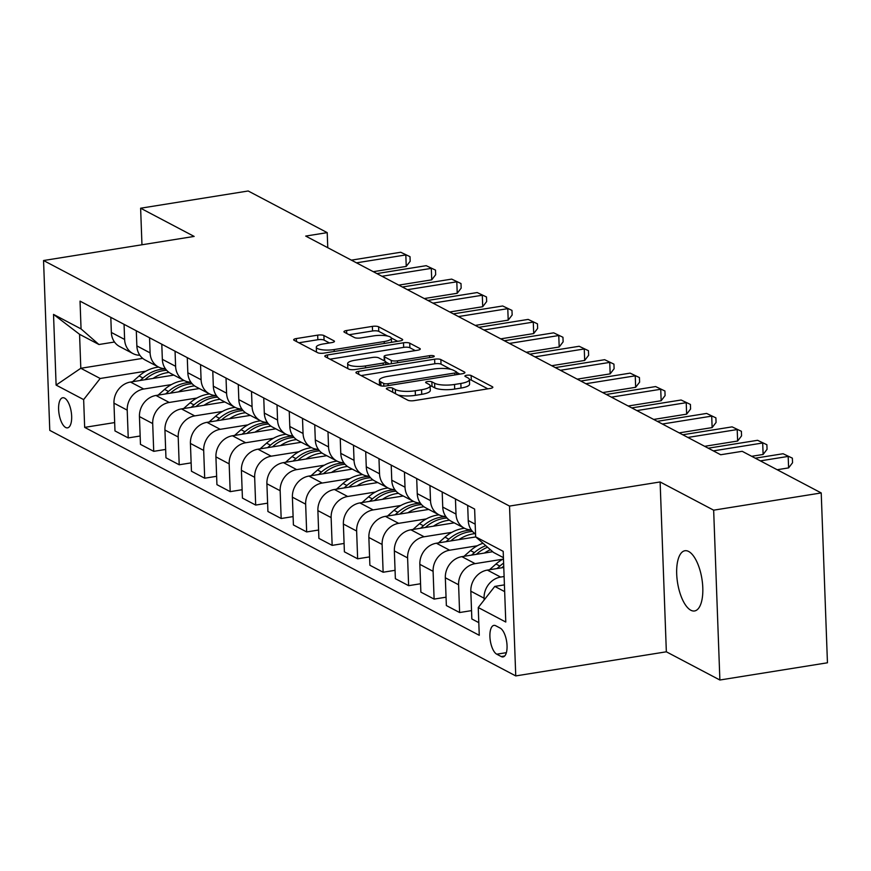 <?xml version="1.0" encoding="UTF-8"?>
<svg xmlns="http://www.w3.org/2000/svg" width="871" height="871" viewBox="0 0 871 871"><rect width="100%" height="100%" fill="white"/><g stroke="black" fill="none" stroke-linecap="round" stroke-linejoin="round"><path stroke-width="1.31" d="M388.216 387.835A3.277 0.871 -2.1 0 0 386.343 388.695A3.277 0.871 -2.1 0 0 386.659 389.043L407.922 400.257A4.682 1.241 -2.1 0 0 414.15 400.627L490.177 388.466A4.682 1.241 -2.1 0 0 492.844 387.236A4.682 1.241 -2.1 0 0 492.398 386.735L471.124 375.521A3.277 0.871 -2.1 0 0 466.769 375.259A3.277 0.871 -2.1 0 0 464.896 376.12A3.277 0.871 -2.1 0 0 465.212 376.468L467.967 377.916A14.97 3.974 -2.1 0 1 469.404 379.538A14.97 3.974 -2.1 0 1 460.857 383.458L454.52 384.47A14.97 3.974 -2.1 0 1 434.596 383.262L431.853 381.814A3.277 0.871 -2.1 0 0 427.487 381.542A3.277 0.871 -2.1 0 0 425.625 382.402A3.277 0.871 -2.1 0 0 425.941 382.761L428.684 384.209A14.97 3.974 -2.1 0 1 430.132 385.82A14.97 3.974 -2.1 0 1 421.575 389.751L415.238 390.763A14.97 3.974 -2.1 0 1 395.325 389.555L392.571 388.096A3.277 0.871 -2.1 0 0 388.216 387.835M690.823 610.233A30.496 12.336 -99.1 0 0 694.568 610.963A30.496 12.336 -99.1 0 0 702.494 583.341A30.496 12.336 -99.1 0 0 688.667 551.474A30.496 12.336 -99.1 0 0 684.922 550.744A30.496 12.336 -99.1 0 0 676.996 578.355A30.496 12.336 -99.1 0 0 690.823 610.233M65.673 427.498A15.243 6.162 -99.1 0 0 67.546 427.857A15.243 6.162 -99.1 0 0 71.509 414.052A15.243 6.162 -99.1 0 0 64.596 398.112A15.243 6.162 -99.1 0 0 62.723 397.753A15.243 6.162 -99.1 0 0 58.76 411.558A15.243 6.162 -99.1 0 0 65.673 427.498M323.903 335.52A4.682 1.241 -2.1 0 0 317.675 335.15L296.347 338.558A4.682 1.241 -2.1 0 0 293.679 339.788A4.682 1.241 -2.1 0 0 294.126 340.289L317.752 352.733A4.682 1.241 -2.1 0 0 323.979 353.114L399.996 340.942A4.682 1.241 -2.1 0 0 402.674 339.723A4.682 1.241 -2.1 0 0 402.217 339.211L378.602 326.767A4.682 1.241 -2.1 0 0 372.374 326.385L346.614 330.512A4.682 1.241 -2.1 0 0 343.936 331.742A4.682 1.241 -2.1 0 0 344.393 332.243L354.497 337.567A4.682 1.241 -2.1 0 0 360.725 337.948L373.496 335.901A12.51 3.321 -2.1 0 1 391.351 338.264A12.51 3.321 -2.1 0 1 384.209 341.552L334.159 349.554A12.51 3.321 -2.1 0 1 316.304 347.191A12.51 3.321 -2.1 0 1 323.446 343.914L331.797 342.586A4.682 1.241 -2.1 0 0 334.464 341.356A4.682 1.241 -2.1 0 0 334.018 340.855L323.903 335.52L324.077 340.115A4.682 1.241 -2.1 0 0 317.85 339.734L298.851 342.782M194.146 236.422L140.623 208.213L248.191 190.989L327.213 232.633L305.699 236.074L720.687 454.749L742.201 451.309L821.222 492.942L713.654 510.166L660.12 481.957L509.524 506.073L43.55 260.527L194.146 236.422M358.602 371.362A4.682 1.241 -2.1 0 0 355.934 372.592A4.682 1.241 -2.1 0 0 356.381 373.093L380.006 385.537A4.682 1.241 -2.1 0 0 386.223 385.918L462.251 373.746A4.682 1.241 -2.1 0 0 464.918 372.516A4.682 1.241 -2.1 0 0 464.472 372.015L440.857 359.571A4.682 1.241 -2.1 0 0 434.629 359.19L358.602 371.362L358.71 374.323M348.879 369.141L325.253 356.696A4.682 1.241 -2.1 0 1 324.807 356.185A4.682 1.241 -2.1 0 1 327.474 354.965L403.502 342.793A4.682 1.241 -2.1 0 1 409.729 343.174L419.833 348.498A4.682 1.241 -2.1 0 1 420.279 348.999A4.682 1.241 -2.1 0 1 417.612 350.229L386.778 355.161A4.682 1.241 -2.1 0 0 384.111 356.391A4.682 1.241 -2.1 0 0 384.557 356.892L391.264 360.431A4.682 1.241 -2.1 0 0 397.492 360.801L429.588 355.662A3.277 0.871 -2.1 0 1 434.259 356.283A3.277 0.871 -2.1 0 1 432.386 357.143L355.096 369.522A4.682 1.241 -2.1 0 1 348.879 369.141M500.194 628.1L495.708 625.737A14.774 5.977 -99.1 0 0 493.901 625.389A14.774 5.977 -99.1 0 0 490.057 638.759A14.774 5.977 -99.1 0 0 496.753 654.197L501.239 656.56A14.774 5.977 -99.1 0 0 503.057 656.919A14.774 5.977 -99.1 0 0 506.9 643.538A14.774 5.977 -99.1 0 0 500.194 628.1M509.524 506.073L515.752 675.918L49.778 430.372L43.55 260.527M503.416 557.647L493.541 552.443L475.653 536.841L474.63 509.067L80.034 301.137L81.057 328.911L98.935 344.513L79.566 334.312L80.807 368.281L100.187 378.482L145.925 371.166M475.653 536.841L503.188 551.343L505.779 622.036L478.244 607.533L494.782 586.412L504.407 584.877M114.667 422.566L84.661 427.378L479.268 635.307L478.244 607.533M84.661 427.378L83.649 399.604L56.114 385.091L53.523 314.398L81.057 328.911M660.12 481.957L666.348 651.802L719.882 680.011L713.654 510.166M719.882 680.011L827.45 662.787L821.222 492.942M140.623 208.213L141.962 244.773M666.348 651.802L515.752 675.918M327.768 247.702L327.213 232.633M494.782 586.412L504.657 591.616M142.713 358.362L80.807 368.281L56.114 385.091M140.155 436.001L128.233 437.917L114.972 430.927L113.959 403.153A19.053 16.68 -62.2 0 1 130.498 382.042L173.83 375.096M128.233 437.917L127.21 410.143A19.053 16.68 -62.2 0 1 143.748 389.021L171.413 384.59M165.653 449.436L153.721 451.341L140.46 444.362L139.447 416.588A19.053 16.68 -62.2 0 1 155.985 395.467L199.328 388.531M153.721 451.341L152.697 423.578A19.053 16.68 -62.2 0 1 169.235 402.456L196.9 398.025M191.141 462.871L179.208 464.776L165.958 457.798L164.935 430.024A19.053 16.68 -62.2 0 1 181.473 408.902L224.816 401.967M179.208 464.776L178.196 437.002A19.053 16.68 -62.2 0 1 194.734 415.892L222.399 411.46M216.629 476.295L204.696 478.212L191.446 471.222L190.422 443.448A19.053 16.68 -62.2 0 1 206.96 422.337L250.304 415.402M204.696 478.212L203.683 450.438A19.053 16.68 -62.2 0 1 220.221 429.316L247.887 424.896M242.116 489.731L230.194 491.647L216.933 484.657L215.921 456.883A19.053 16.68 -62.2 0 1 232.459 435.772L275.802 428.826M230.194 491.647L229.171 463.873A19.053 16.68 -62.2 0 1 245.709 442.751L273.374 438.32M267.615 503.166L255.682 505.071L242.432 498.092L241.409 470.318A19.053 16.68 -62.2 0 1 257.947 449.196L301.29 442.261M255.682 505.071L254.659 477.297A19.053 16.68 -62.2 0 1 271.197 456.186L298.862 451.755M293.102 516.601L281.17 518.506L267.92 511.517L266.896 483.753A19.053 16.68 -62.2 0 1 283.434 462.632L326.777 455.696M281.17 518.506L280.157 490.732A19.053 16.68 -62.2 0 1 296.695 469.621L324.36 465.19M318.59 530.025L306.668 531.941L293.407 524.952L292.395 497.178A19.053 16.68 -62.2 0 1 308.933 476.067L352.265 469.121M306.668 531.941L305.645 504.167A19.053 16.68 -62.2 0 1 322.183 483.046L349.848 478.615M344.089 543.46L332.156 545.366L318.895 538.387L317.882 510.613A19.053 16.68 -62.2 0 1 334.42 489.491L377.764 482.556M332.156 545.366L331.132 517.603A19.053 16.68 -62.2 0 1 347.671 496.481L375.336 492.05M369.576 556.896L357.643 558.801L344.393 551.822L343.37 524.048A19.053 16.68 -62.2 0 1 359.908 502.926L403.251 495.991M357.643 558.801L356.631 531.027A19.053 16.68 -62.2 0 1 373.169 509.916L400.834 505.485M395.064 570.32L383.131 572.236L369.881 565.246L368.858 537.483A19.053 16.68 -62.2 0 1 385.396 516.361L428.739 509.426M383.131 572.236L382.119 544.462A19.053 16.68 -62.2 0 1 398.657 523.34L426.322 518.92M420.551 583.755L408.63 585.671L395.369 578.682L394.356 550.908A19.053 16.68 -62.2 0 1 410.894 529.797L454.237 522.85M408.63 585.671L407.606 557.897A19.053 16.68 -62.2 0 1 424.144 536.776L451.809 532.344M446.05 597.19L434.117 599.096L420.867 592.117L419.844 564.343A19.053 16.68 -62.2 0 1 436.382 543.221L475.751 536.928M434.117 599.096L433.094 571.322A19.053 16.68 -62.2 0 1 449.632 550.211L477.297 545.779M471.538 610.625L459.605 612.531L446.355 605.552L445.331 577.778A19.053 16.68 -62.2 0 1 461.87 556.656L492.703 551.724M459.605 612.531L458.592 584.757A19.053 16.68 -62.2 0 1 475.131 563.646L502.796 559.215M478.8 622.645L471.842 618.976L470.83 591.202A19.053 16.68 -62.2 0 1 487.368 570.091L503.776 567.467M484.145 599.999L484.08 598.192A19.053 16.68 -62.2 0 1 500.618 577.07L504.102 576.515M114.504 342.02L98.935 344.513M475.544 534.032A19.053 16.68 -62.2 0 1 468.239 520.51L467.683 505.398M471.244 529.873A19.053 16.68 -62.2 0 1 464.319 528.174A19.053 16.68 -62.2 0 1 456.001 514.064L455.446 498.952M464.319 528.174L451.069 521.185A19.053 16.68 -62.2 0 1 442.74 507.085L442.185 491.973M445.756 516.449A19.053 16.68 -62.2 0 1 438.832 514.739A19.053 16.68 -62.2 0 1 430.503 500.629L429.958 485.528M438.832 514.739L425.581 507.749A19.053 16.68 -62.2 0 1 417.253 493.65L416.697 478.538M420.258 503.013A19.053 16.68 -62.2 0 1 413.344 501.304A19.053 16.68 -62.2 0 1 405.015 487.205L404.46 472.093M413.344 501.304L400.083 494.325A19.053 16.68 -62.2 0 1 391.765 480.215L391.21 465.103M394.77 489.578A19.053 16.68 -62.2 0 1 387.856 487.88A19.053 16.68 -62.2 0 1 379.527 473.77L378.972 458.658M387.856 487.88L374.595 480.89A19.053 16.68 -62.2 0 1 366.266 466.78L365.711 451.679M369.282 476.154A19.053 16.68 -62.2 0 1 362.358 474.445A19.053 16.68 -62.2 0 1 354.04 460.334L353.484 445.223M362.358 474.445L349.108 467.455A19.053 16.68 -62.2 0 1 340.779 453.356L340.223 438.244M343.784 462.719A19.053 16.68 -62.2 0 1 336.87 461.009A19.053 16.68 -62.2 0 1 328.541 446.91L327.986 431.798M336.87 461.009L323.62 454.031A19.053 16.68 -62.2 0 1 315.291 439.92L314.736 424.808M318.296 449.284A19.053 16.68 -62.2 0 1 311.383 447.574A19.053 16.68 -62.2 0 1 303.054 433.475L302.498 418.363M311.383 447.574L298.122 440.595A19.053 16.68 -62.2 0 1 289.793 426.485L289.248 411.373M292.808 435.848A19.053 16.68 -62.2 0 1 285.884 434.15A19.053 16.68 -62.2 0 1 277.566 420.04L277.011 404.928M285.884 434.15L272.634 427.16A19.053 16.68 -62.2 0 1 264.305 413.061L263.75 397.949M267.321 422.424A19.053 16.68 -62.2 0 1 260.396 420.715A19.053 16.68 -62.2 0 1 252.067 406.605L251.512 391.493M260.396 420.715L247.146 413.725A19.053 16.68 -62.2 0 1 238.817 399.626L238.262 384.514M241.822 408.989A19.053 16.68 -62.2 0 1 234.909 407.28A19.053 16.68 -62.2 0 1 226.58 393.18L226.025 378.068M234.909 407.28L221.648 400.301A19.053 16.68 -62.2 0 1 213.33 386.191L212.774 371.079M216.335 395.554A19.053 16.68 -62.2 0 1 209.421 393.855A19.053 16.68 -62.2 0 1 201.092 379.745L200.537 364.633M209.421 393.855L196.16 386.866A19.053 16.68 -62.2 0 1 187.831 372.755L187.276 357.643M190.847 382.129A19.053 16.68 -62.2 0 1 183.923 380.42A19.053 16.68 -62.2 0 1 175.604 366.31L175.049 351.198M183.923 380.42L170.672 373.43A19.053 16.68 -62.2 0 1 162.344 359.331L161.788 344.219M165.348 368.694A19.053 16.68 -62.2 0 1 158.435 366.985A19.053 16.68 -62.2 0 1 150.106 352.886L149.551 337.774M158.435 366.985L145.185 360.006A19.053 16.68 -62.2 0 1 136.856 345.896L136.301 330.784M139.861 355.259A19.053 16.68 -62.2 0 1 132.947 353.55A19.053 16.68 -62.2 0 1 124.618 339.45L124.063 324.339M132.947 353.55L119.686 346.571A19.053 16.68 -62.2 0 1 111.357 332.461L110.813 317.349M100.187 378.482L83.649 399.604M53.523 314.398L79.566 334.312M398.08 395.064A14.97 3.974 -2.1 0 0 415.413 395.347L415.238 390.763M430.132 385.82L430.296 390.415A14.97 3.974 -2.1 0 1 421.749 394.334L415.413 395.347M469.404 379.538L469.578 384.122A14.97 3.974 -2.1 0 1 461.02 388.052L454.695 389.065A14.97 3.974 -2.1 0 1 434.771 387.856L432.016 386.397A3.277 0.871 -2.1 0 0 430.132 386.016M487.847 388.836L471.298 380.115A3.277 0.871 -2.1 0 0 469.415 379.734M450.873 369.348L441.02 364.165A4.682 1.241 -2.1 0 0 434.792 363.784L361.106 375.575M459.921 374.116L456.676 372.418M383.708 383.436A3.277 0.871 -2.1 0 0 388.074 383.697L454.804 373.017A3.277 0.871 -2.1 0 0 456.676 372.157A3.277 0.871 -2.1 0 0 456.36 371.808L453.453 370.273A14.97 3.974 -2.1 0 0 433.529 369.064L387.922 376.359A14.97 3.974 -2.1 0 0 379.375 380.289A14.97 3.974 -2.1 0 0 380.812 381.901L383.708 383.436L383.806 386.114M379.375 380.289L379.538 384.873A14.97 3.974 -2.1 0 0 379.669 385.363M329.978 359.179L403.665 347.377L403.502 342.793M415.282 350.599L409.893 347.758A4.682 1.241 -2.1 0 0 403.665 347.377M385.809 362.053L389.511 364.002M354.791 360.289A12.51 3.321 -2.1 0 0 347.638 363.566A12.51 3.321 -2.1 0 0 365.493 365.929L383.131 363.109A4.682 1.241 -2.1 0 0 385.799 361.879A4.682 1.241 -2.1 0 0 385.352 361.378L378.645 357.839A4.682 1.241 -2.1 0 0 372.418 357.458L354.791 360.289M347.638 363.566L347.812 368.15A12.51 3.321 -2.1 0 0 347.975 368.662M329.467 342.956L324.077 340.115M316.304 347.191L316.467 351.786A12.51 3.321 -2.1 0 0 316.543 352.102M387.737 336.086L378.765 331.361A4.682 1.241 -2.1 0 0 372.548 330.98L349.108 334.725M397.666 341.312L391.286 337.959M777.161 469.73L788.603 467.89L788.179 456.415L760.361 460.868M783.083 453.737L792.37 458.157L783.083 453.737L755.266 458.19M792.37 458.157L792.545 462.751L788.603 467.89M489.491 569.754L495.98 564.027A36.451 31.9 -62.2 0 1 503.46 558.855M501.816 567.772L502.295 567.359A36.451 31.9 -62.2 0 1 503.721 566.15M503.612 563.134A36.451 31.9 117.8 0 0 499.845 566.063L497.047 568.534M484.418 553.052A36.451 31.9 -62.2 0 1 490.417 549.721M463.993 556.319L470.482 550.592A36.451 31.9 -62.2 0 1 483.013 543.264M476.328 554.348L476.807 553.923A36.451 31.9 -62.2 0 1 487.575 547.238M485.8 545.692A36.451 31.9 117.8 0 0 474.357 552.628L471.559 555.11M458.93 539.617A36.451 31.9 -62.2 0 1 474.956 533.64M438.505 542.883L444.994 537.157A36.451 31.9 -62.2 0 1 464.548 528.283M450.84 540.913L451.32 540.488A36.451 31.9 -62.2 0 1 472.528 531.495M471.44 530.167A36.451 31.9 117.8 0 0 448.87 539.203L446.061 541.675M751.673 456.295L763.116 454.466L762.691 442.991L713.349 450.884M757.596 440.301L766.883 444.733L757.596 440.301L708.254 448.195M766.883 444.733L767.057 449.316L763.116 454.466M704.661 446.311L737.628 441.031L737.204 429.555L687.861 437.449M732.108 426.866L741.395 431.297L732.108 426.866L682.766 434.771M741.395 431.297L741.559 435.881L737.628 441.031M679.173 432.876L712.13 427.596L711.716 416.12L662.374 424.025M706.61 413.431L715.897 417.862L706.61 413.431L657.278 421.335M715.897 417.862L716.071 422.457L712.13 427.596M433.442 526.182A36.451 31.9 -62.2 0 1 449.469 520.205M413.017 529.448L419.506 523.721A36.451 31.9 -62.2 0 1 439.06 514.859M425.353 527.478L425.821 527.053A36.451 31.9 -62.2 0 1 447.03 518.06M445.952 516.732A36.451 31.9 117.8 0 0 423.382 525.768L420.573 528.24M653.686 419.441L686.642 414.161L686.217 402.685L636.886 410.589M681.122 400.007L690.409 404.427L681.122 400.007L631.78 407.9M690.409 404.427L690.583 409.022L686.642 414.161M407.955 512.747A36.451 31.9 -62.2 0 1 423.981 506.77M387.519 516.024L394.008 510.297A36.451 31.9 -62.2 0 1 413.562 501.424M399.854 514.042L400.333 513.629A36.451 31.9 -62.2 0 1 421.542 504.625M420.464 503.296A36.451 31.9 117.8 0 0 397.884 512.333L395.086 514.815M382.456 499.323A36.451 31.9 -62.2 0 1 398.483 493.345M362.031 502.589L368.52 496.862A36.451 31.9 -62.2 0 1 388.074 487.989M374.367 500.618L374.846 500.194A36.451 31.9 -62.2 0 1 396.055 491.19M394.966 489.861A36.451 31.9 117.8 0 0 372.396 498.909L369.587 501.38M356.968 485.887A36.451 31.9 -62.2 0 1 372.995 479.91M336.544 489.154L343.032 483.427A36.451 31.9 -62.2 0 1 362.586 474.553M348.879 487.183L349.347 486.758A36.451 31.9 -62.2 0 1 370.556 477.765M369.478 476.437A36.451 31.9 117.8 0 0 346.908 485.474L344.099 487.945M331.481 472.452A36.451 31.9 -62.2 0 1 347.507 466.475M311.056 475.729L317.534 470.002A36.451 31.9 -62.2 0 1 337.099 461.129M323.381 473.748L323.86 473.334A36.451 31.9 -62.2 0 1 345.068 464.33M343.991 463.002A36.451 31.9 117.8 0 0 321.41 472.038L318.612 474.51M305.982 459.017A36.451 31.9 -62.2 0 1 322.009 453.051M285.557 462.294L292.046 456.567A36.451 31.9 -62.2 0 1 311.6 447.694M297.893 460.313L298.372 459.899A36.451 31.9 -62.2 0 1 319.581 450.895M318.503 449.567A36.451 31.9 117.8 0 0 295.922 458.603L293.124 461.086M628.198 406.006L661.154 400.736L660.73 389.261L611.388 397.154M655.634 386.572L664.921 391.003L655.634 386.572L606.292 394.465M664.921 391.003L665.085 395.586L661.154 400.736M602.699 392.581L635.656 387.301L635.242 375.826L585.9 383.719M630.136 373.136L639.434 377.568L630.136 373.136L580.805 381.041M639.434 377.568L639.597 382.162L635.656 387.301M577.212 379.146L610.168 373.866L609.744 362.39L560.412 370.295M604.648 359.701L613.935 364.132L604.648 359.701L555.306 367.606M613.935 364.132L614.109 368.727L610.168 373.866M551.724 365.711L584.681 360.442L584.256 348.966L534.914 356.86M579.161 346.277L588.448 350.697L579.161 346.277L529.818 354.17M588.448 350.697L588.622 355.292L584.681 360.442M526.226 352.276L559.193 347.006L558.768 335.531L509.426 343.424M553.673 332.842L562.96 337.273L553.673 332.842L504.331 340.746M562.96 337.273L563.123 341.857L559.193 347.006M280.495 445.593A36.451 31.9 -62.2 0 1 296.521 439.615M260.07 448.859L266.559 443.132A36.451 31.9 -62.2 0 1 286.113 434.259M272.405 446.888L272.884 446.464A36.451 31.9 -62.2 0 1 294.093 437.46M293.004 436.142A36.451 31.9 117.8 0 0 270.435 445.179L267.626 447.65M500.738 338.852L533.694 333.571L533.281 322.096L483.938 330M528.174 319.407L537.461 323.838L528.174 319.407L478.843 327.311M537.461 323.838L537.636 328.432L533.694 333.571M255.007 432.158A36.451 31.9 -62.2 0 1 271.033 426.18M234.582 435.424L241.071 429.697A36.451 31.9 -62.2 0 1 260.625 420.835M246.907 433.453L247.386 433.029A36.451 31.9 -62.2 0 1 268.595 424.035M267.517 422.707A36.451 31.9 117.8 0 0 244.936 431.744L242.138 434.215M475.25 325.416L508.207 320.136L507.782 308.661L458.451 316.565M502.687 305.982L511.974 310.403L502.687 305.982L453.345 313.876M511.974 310.403L512.148 314.997L508.207 320.136M229.519 418.722A36.451 31.9 -62.2 0 1 245.546 412.745M209.084 422L215.573 416.273A36.451 31.9 -62.2 0 1 235.126 407.399M221.419 420.018L221.898 419.604A36.451 31.9 -62.2 0 1 243.107 410.6M242.029 409.272A36.451 31.9 117.8 0 0 219.448 418.309L216.65 420.78M449.763 311.981L482.719 306.712L482.294 295.236L432.952 303.13M477.199 292.547L486.486 296.978L477.199 292.547L427.857 300.441M486.486 296.978L486.649 301.562L482.719 306.712M204.021 405.298A36.451 31.9 -62.2 0 1 220.047 399.321M183.596 408.564L190.085 402.838A36.451 31.9 -62.2 0 1 209.639 393.964M195.931 406.594L196.411 406.169A36.451 31.9 -62.2 0 1 217.619 397.165M216.531 395.837A36.451 31.9 117.8 0 0 193.961 404.873L191.152 407.356M424.264 298.557L457.221 293.277L456.807 281.801L407.465 289.695M451.701 279.112L460.999 283.543L451.701 279.112L402.369 287.016M460.999 283.543L461.162 288.127L457.221 293.277M178.533 391.863A36.451 31.9 -62.2 0 1 194.56 385.886M158.108 395.129L164.597 389.402A36.451 31.9 -62.2 0 1 184.151 380.529M170.444 393.159L170.912 392.734A36.451 31.9 -62.2 0 1 192.121 383.741M191.043 382.413A36.451 31.9 117.8 0 0 168.473 391.449L165.664 393.921M398.776 285.122L431.733 279.841L431.308 268.366L381.977 276.27M426.213 265.677L435.5 270.108L426.213 265.677L376.871 273.581M435.5 270.108L435.674 274.703L431.733 279.841M153.046 378.428A36.451 31.9 -62.2 0 1 169.072 372.45M132.621 381.694L139.099 375.978A36.451 31.9 -62.2 0 1 158.664 367.105M144.945 379.723L145.424 379.299A36.451 31.9 -62.2 0 1 166.633 370.306M165.555 368.977A36.451 31.9 117.8 0 0 142.975 378.014L140.177 380.485M373.289 271.687L406.245 266.406L405.821 254.931L356.479 262.835M400.725 252.252L410.012 256.673L400.725 252.252L351.383 260.146M410.012 256.673L410.176 261.267L406.245 266.406M130.498 382.042L143.748 389.021M155.985 395.467L169.235 402.456M181.473 408.902L194.734 415.892M206.96 422.337L220.221 429.316M232.459 435.772L245.709 442.751M257.947 449.196L271.197 456.186M283.434 462.632L296.695 469.621M308.933 476.067L322.183 483.046M334.42 489.491L347.671 496.481M359.908 502.926L373.169 509.916M385.396 516.361L398.657 523.34M410.894 529.797L424.144 536.776M436.382 543.221L449.632 550.211M461.87 556.656L475.131 563.646M487.368 570.091L500.618 577.07M468.239 520.51L475.185 524.179M470.83 591.202L484.08 598.192M445.331 577.778L458.592 584.757M442.74 507.085L456.001 514.064M419.844 564.343L433.094 571.322M417.253 493.65L430.503 500.629M394.356 550.908L407.606 557.897M391.765 480.215L405.015 487.205M368.858 537.483L382.119 544.462M366.266 466.78L379.527 473.77M343.37 524.048L356.631 531.027M340.779 453.356L354.04 460.334M317.882 510.613L331.132 517.603M315.291 439.92L328.541 446.91M292.395 497.178L305.645 504.167M289.793 426.485L303.054 433.475M266.896 483.753L280.157 490.732M264.305 413.061L277.566 420.04M241.409 470.318L254.659 477.297M238.817 399.626L252.067 406.605M215.921 456.883L229.171 463.873M213.33 386.191L226.58 393.18M190.422 443.448L203.683 450.438M187.831 372.755L201.092 379.745M164.935 430.024L178.196 437.002M162.344 359.331L175.604 366.31M139.447 416.588L152.697 423.578M136.856 345.896L150.106 352.886M113.959 403.153L127.21 410.143M111.357 332.461L124.618 339.45M504.668 656.015L501.239 656.56M506.367 652.662L496.753 654.197M395.478 393.692L395.325 389.555M421.749 394.334L421.575 389.751M432.016 386.397L431.853 381.814M434.771 387.856L434.596 383.262M454.695 389.065L454.52 384.47M461.02 388.052L460.857 383.458M471.298 380.115L471.124 375.521M492.431 387.769L492.398 386.735M392.723 392.244L392.571 388.096M434.792 363.784L434.629 359.19M441.02 364.165L440.857 359.571M464.515 373.06L464.472 372.015M388.139 385.613L388.074 383.697M454.869 374.933L454.804 373.017M380.954 385.864L380.812 381.901M327.583 357.916L327.474 354.965M409.893 347.758L409.729 343.174M419.876 349.532L419.833 348.498M384.71 361.04L384.557 356.892M391.384 363.708L391.264 360.431M397.557 362.717L397.492 360.801M429.653 357.578L429.588 355.662M365.57 367.845L365.493 365.929M383.196 365.014L383.131 363.109M334.05 341.889L334.018 340.855M334.224 351.47L334.159 349.554M384.274 343.457L384.209 341.552M346.723 333.473L346.614 330.512M372.548 330.98L372.374 326.385M378.765 331.361L378.602 326.767M402.26 340.256L402.217 339.211M296.456 341.519L296.347 338.558M317.85 339.734L317.675 335.15M495.98 564.027L499.845 566.063M470.482 550.592L474.357 552.628M444.994 537.157L448.87 539.203M419.506 523.721L423.382 525.768M394.008 510.297L397.884 512.333M368.52 496.862L372.396 498.909M343.032 483.427L346.908 485.474M317.534 470.002L321.41 472.038M292.046 456.567L295.922 458.603M266.559 443.132L270.435 445.179M241.071 429.697L244.936 431.744M215.573 416.273L219.448 418.309M190.085 402.838L193.961 404.873M164.597 389.402L168.473 391.449M139.099 375.978L142.975 378.014M456.763 374.628L456.676 372.157M384.274 360.801L384.111 356.391M385.897 364.59L385.799 361.879M391.504 342.303L391.351 338.264"/></g></svg>
